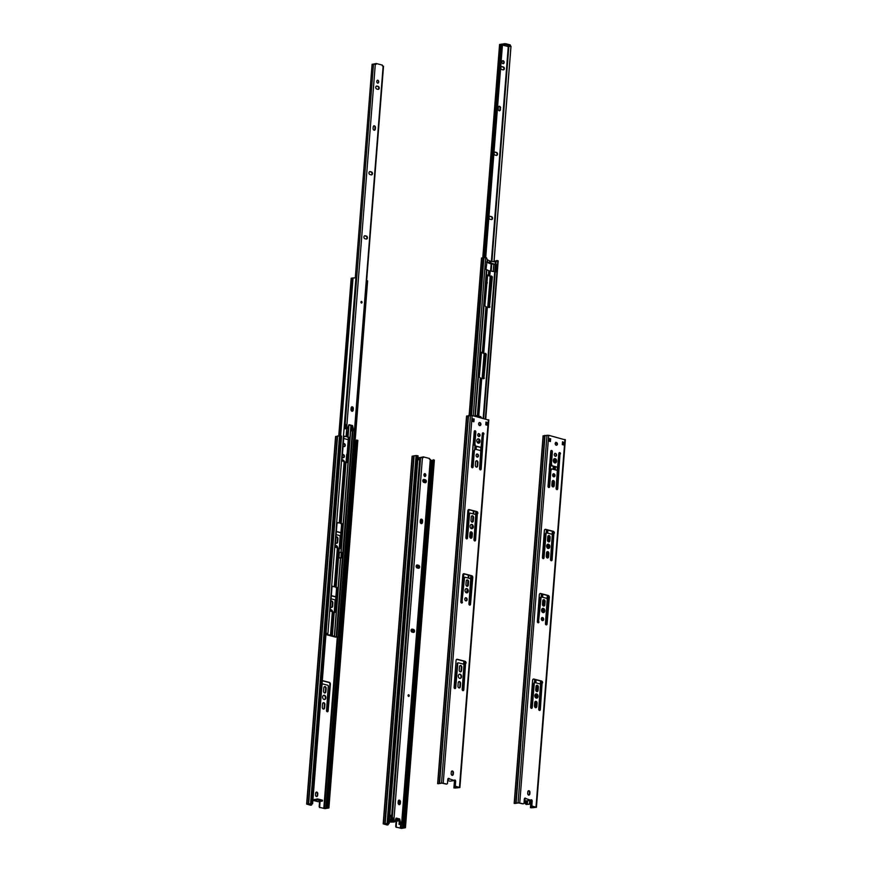 <?xml version="1.0" encoding="UTF-8"?>
<svg xmlns="http://www.w3.org/2000/svg" width="872" height="872" viewBox="0 0 872 872"><rect width="100%" height="100%" fill="white"/><g stroke="black" fill="none" stroke-linecap="round" stroke-linejoin="round"><path stroke-width="1.31" d="M396.913 827.31L401.055 828.247L405.436 827.735L401.534 828.4L396.913 827.31A1.025 0.763 -98.8 0 1 396.226 826.111L396.52 822.318A1.373 1.014 81.2 0 0 396.215 821.162M417.95 457.68L419.192 457.996M384.094 823.996L387.517 824.89A1.025 0.763 -98.8 0 1 387.026 824.967L383.179 823.844L389.163 823.451L384.105 823.822M388.411 823.451L388.367 824.084A1.025 0.763 -98.8 0 1 387.517 824.89L387.026 824.967M389.479 819.44L390.133 819.397L389.501 819.233M390.133 819.397L390.765 819.2M395.615 819.081L398.973 819.942L398.929 820.759M395.365 819.833L398.984 820.792L394.82 821.468M389.163 823.451L418.091 455.849L416.064 455.533L412.107 456.241L383.179 823.844M390.678 820.432L389.577 819.462M396.422 827.386A1.025 0.763 -98.8 0 1 395.735 826.187L396.226 826.111M395.746 821.271A1.373 1.014 -98.8 0 1 396.03 822.394L395.735 826.187M404.27 827.343L433.199 459.751L434.212 460.22M430.561 460.59L432.665 460.307M403.78 827.419L433.199 459.751M389.533 820.127L390.711 820.007M317.768 793.782A1.439 1.068 81.2 0 0 315.62 793.226L315.49 794.828A1.439 1.068 81.2 0 0 317.637 795.384L317.768 793.782L317.146 795.46A1.439 1.068 -98.8 0 1 316.536 796.528M322.324 680.574L329.344 682.384A1.581 1.166 -98.8 0 1 330.39 684.226L328.134 710.931A1.079 0.796 -98.8 0 1 326.531 710.506L328.286 686.188A0.818 0.61 81.2 0 0 327.741 685.229L322.793 683.953A0.818 0.61 81.2 0 0 322.117 684.596L321.921 685.654M332.603 611.948A2.158 1.602 81.2 0 0 330.662 609.713A2.158 1.602 81.2 0 0 330.194 609.888M330.455 606.563A1.581 1.166 81.2 0 0 332.635 606.16L332.897 602.89A1.581 1.166 81.2 0 0 330.87 601.397M335.894 596.786L331.327 595.609M331.077 598.802L334.467 599.685A0.818 0.61 -98.8 0 1 335.022 600.644L334.248 612.417M335.513 542.406A1.581 1.166 81.2 0 0 337.682 542.003L337.944 538.722A1.581 1.166 81.2 0 0 335.916 537.239M337.649 548.128A2.158 1.602 81.2 0 0 335.709 545.545A2.158 1.602 81.2 0 0 335.251 545.719M346.075 462.247L346.664 454.803A1.079 0.796 -98.8 0 1 347.132 453.996M344.353 461.757A2.191 1.624 81.2 0 0 342.434 459.969A2.191 1.624 81.2 0 0 341.988 460.133M342.249 456.819A1.581 1.166 81.2 0 0 344.396 455.936A1.581 1.166 81.2 0 0 342.391 454.933M343.121 445.745A1.537 1.145 81.2 0 0 345.247 444.916A1.537 1.145 81.2 0 0 343.263 443.957M336.374 531.451L340.941 532.629M339.273 548.597L340.069 536.476A0.818 0.61 81.2 0 0 339.524 535.517L336.123 534.645M322.542 703.944L322.291 707.214A1.581 1.166 81.2 0 0 324.635 707.824L324.896 704.543A1.581 1.166 81.2 0 0 322.542 703.944M324.09 699.497A2.158 1.602 81.2 0 0 324.591 699.529A2.158 1.602 81.2 0 0 325.834 697.142A2.158 1.602 81.2 0 0 323.926 695.257A2.158 1.602 81.2 0 0 322.64 697.306A2.158 1.602 81.2 0 0 324.09 699.497M323.817 687.834A1.581 1.166 -98.8 0 1 326.161 688.444L325.899 691.714A1.581 1.166 -98.8 0 1 323.556 691.104L323.817 687.834M320.373 807.548L324.526 808.486L328.908 807.973L325.005 808.638L320.373 807.548A1.025 0.763 -98.8 0 1 319.686 806.349L319.991 802.556A1.373 1.014 81.2 0 0 319.686 801.401M343.688 438.496L348.255 439.684M307.565 804.235L310.988 805.118A1.025 0.763 -98.8 0 1 310.497 805.194L306.639 804.082L312.634 803.69L307.576 804.06M311.882 803.69L311.838 804.322A1.025 0.763 -98.8 0 1 310.988 805.118L310.497 805.194M312.95 799.678L313.604 799.635L312.972 799.471M313.604 799.635L316.863 799.155M316.874 799.003L316.808 799.809L322.4 801.052L318.236 801.717L312.993 800.365L316.918 799.951L316.874 799.003L317.626 798.937L322.444 800.18L322.4 800.997M312.634 803.69L341.562 436.087L339.535 435.771L351.939 278.07L355.929 277.83L327.937 633.432L326.03 633.541M335.775 436.643L339.535 435.771L310.606 803.374M312.993 800.365L313.048 799.7M319.882 807.625A1.025 0.763 -98.8 0 1 319.196 806.426L319.686 806.349M319.207 801.51A1.373 1.014 -98.8 0 1 319.501 802.632L319.196 806.426M316.231 792.158A1.439 1.068 -98.8 0 1 317.277 793.858M322.313 680.77L328.853 682.46A1.581 1.166 -98.8 0 1 329.899 684.302L327.643 711.007A1.079 0.796 -98.8 0 1 327.251 711.77M330.412 609.779A2.158 1.602 -98.8 0 1 332.101 611.872M331.24 601.102A1.581 1.166 -98.8 0 1 332.406 602.966L332.145 606.236A1.581 1.166 -98.8 0 1 331.447 607.424M331.305 595.805L335.589 596.917A1.581 1.166 -98.8 0 1 335.873 597.037M336.287 536.945A1.581 1.166 -98.8 0 1 337.453 538.798L337.192 542.079A1.581 1.166 -98.8 0 1 336.505 543.256M335.469 545.61A2.158 1.602 -98.8 0 1 337.159 548.052M342.195 460.024A2.191 1.624 -98.8 0 1 343.83 461.68M342.761 454.628A1.581 1.166 -98.8 0 1 343.241 457.669M343.633 443.641A1.537 1.145 -98.8 0 1 344.102 446.617M336.363 531.648L340.636 532.748A1.581 1.166 -98.8 0 1 340.919 532.879M323.24 702.756A1.581 1.166 -98.8 0 1 324.406 704.62L324.144 707.901A1.581 1.166 -98.8 0 1 323.447 709.078M323.686 695.322A2.158 1.602 -98.8 0 1 325.376 697.883A2.158 1.602 -98.8 0 1 324.34 699.54M324.504 686.656A1.581 1.166 -98.8 0 1 325.67 688.52L325.409 691.79A1.581 1.166 -98.8 0 1 324.722 692.968M327.73 807.581L356.67 439.989L357.683 440.458M355.275 440.731L356.136 440.534M327.24 807.657L356.67 439.989M402.373 818.732L430.703 462.803L431.607 463.01L403.616 818.601L402.363 818.917M402.722 818.394L403.398 818.383L431.378 462.781M424.206 473.965L425.569 474.597M423.748 479.567L423.53 482.249M417.012 565.111L416.805 567.803M411.966 629.279L411.748 631.96M411.257 631.404L411.41 629.41M416.304 567.247L416.456 565.241M423.04 481.693L423.193 479.698M417.797 459.664L419.694 459.762L391.702 815.364L389.795 815.473L389.74 816.366L390.983 816.541M389.806 815.266L391.702 815.364M390.961 816.693L389.708 816.519M340.908 557.731L341.323 552.379L339.404 552.39L338.979 557.731L341.464 557.873L339.415 557.96M326.041 633.53L325.975 634.434L330.989 635.154L336.156 637.072L339.099 636.615L366.938 280.86L367.613 280.849L339.851 636.669L335.655 637.149L325.943 634.587M338.957 636.462L339.633 636.451L367.613 280.849M341.464 557.873L341.889 552.532L341.323 552.379M332.036 635.426L333.856 612.264L335.219 612.242L337.115 588.175L335.851 586.867L338.881 548.444L335.142 547.093L337.039 523.037L339.339 522.677L344.135 461.724L341.933 460.743L343.841 436.676L346.13 436.327L346.74 428.697M346.13 436.327L348.68 437.166L348.931 437.995L347.034 462.062L346.773 462.585L344.135 461.724M339.339 522.677L341.878 523.516L342.14 524.355L340.243 548.412L338.881 548.444M332.308 586.387L335.502 586.998L336.57 588.262L334.608 612.613M337.333 522.557L340.527 523.178L341.584 524.432L339.633 548.782M344.124 436.207L347.329 436.828L348.386 438.082L346.435 462.433M332.363 586.355L335.851 586.867M332.788 586.289L332.014 586.856L330.117 610.923L333.856 612.264M326.041 633.334L327.937 633.432M395.975 818.209L399.638 819.626L400.161 823.233L401.207 824.018L399.027 824.411L401.948 824.04L430.637 459.62L429.416 459.206L429.482 458.465L423.356 456.884L419.89 457.626M398.101 802.938A1.504 1.123 81.2 0 0 400.346 803.515L400.477 801.848A1.504 1.123 81.2 0 0 398.232 801.259L398.101 802.938M408.663 696.456A0.861 0.643 81.2 0 0 408.597 694.755A0.861 0.643 81.2 0 0 408.663 696.456M413.317 632.418A1.504 1.123 81.2 0 0 413.546 629.475L412.271 629.148A1.504 1.123 81.2 0 0 412.042 632.091L413.317 632.418M418.364 568.261A1.504 1.123 81.2 0 0 418.593 565.318L417.317 564.991A1.504 1.123 81.2 0 0 417.089 567.923L418.364 568.261M420.217 521.925A1.504 1.123 81.2 0 0 422.462 522.502L422.593 520.824A1.504 1.123 81.2 0 0 420.348 520.246L420.217 521.925M425.1 482.707A1.504 1.123 81.2 0 0 425.329 479.764L424.054 479.437A1.504 1.123 81.2 0 0 423.825 482.38L425.1 482.707M424.937 476.526A1.504 1.123 81.2 0 0 424.817 473.572A1.504 1.123 81.2 0 0 424.937 476.526M401.948 824.04L400.662 823.157L399.681 818.961L396.357 818.1L394.395 821.991L390.928 822.078L391.07 815.44M423.356 456.884L423.302 457.626L419.225 457.615L419.061 459.686M399.202 804.714A1.504 1.123 81.2 0 0 399.845 803.592L399.976 801.924A1.504 1.123 81.2 0 0 398.875 800.136M408.608 696.434A0.861 0.643 81.2 0 0 408.358 694.864M413.404 632.44A1.504 1.123 81.2 0 0 413.045 629.551L411.769 629.224A1.504 1.123 81.2 0 0 411.682 629.203M418.462 568.272A1.504 1.123 81.2 0 0 418.102 565.394L416.827 565.067A1.504 1.123 81.2 0 0 416.729 565.045M421.318 523.701A1.504 1.123 81.2 0 0 421.961 522.579L422.092 520.911A1.504 1.123 81.2 0 0 420.991 519.123M425.187 482.728A1.504 1.123 81.2 0 0 424.828 479.84L423.552 479.513A1.504 1.123 81.2 0 0 423.465 479.491M425.024 476.548A1.504 1.123 81.2 0 0 424.577 473.649M390.928 822.078L394.046 822.013M399.038 824.334L399.441 819.2L399.027 824.367M391.92 821.925L392.062 820.367C392.476 816.083 392.814 816.541 393.065 821.751M390.558 822.143L390.754 819.397M348.844 424.828L352.506 426.255L353.04 429.863L354.076 430.648L351.907 431.03L354.817 430.67L383.517 66.25L382.296 65.836L382.35 65.095L376.224 63.514L372.758 64.245M350.969 409.557A1.504 1.123 81.2 0 0 353.215 410.134L353.345 408.467A1.504 1.123 81.2 0 0 351.1 407.889L350.969 409.557M361.542 303.075A0.861 0.643 81.2 0 0 361.477 301.385A0.861 0.643 81.2 0 0 361.542 303.075M366.185 239.048A1.504 1.123 81.2 0 0 366.425 236.105L365.15 235.778A1.504 1.123 81.2 0 0 364.91 238.721L366.185 239.048M371.243 174.88A1.504 1.123 81.2 0 0 371.472 171.937L370.197 171.61A1.504 1.123 81.2 0 0 369.968 174.553L371.243 174.88M373.085 128.544A1.504 1.123 81.2 0 0 375.331 129.121L375.461 127.454A1.504 1.123 81.2 0 0 373.227 126.876L373.085 128.544M377.968 89.336A1.504 1.123 81.2 0 0 378.208 86.393L376.933 86.066A1.504 1.123 81.2 0 0 376.693 88.999L377.968 89.336M377.805 83.156A1.504 1.123 81.2 0 0 377.696 80.191A1.504 1.123 81.2 0 0 377.805 83.156M354.817 430.67L353.542 429.787L352.56 425.58L349.225 424.719L347.274 428.621L344.048 428.708M376.224 63.514L376.17 64.245L372.104 64.245L355.296 277.754M352.07 411.344A1.504 1.123 81.2 0 0 352.724 410.222L352.855 408.543A1.504 1.123 81.2 0 0 351.754 406.766M361.477 303.064A0.861 0.643 81.2 0 0 361.237 301.494M366.284 239.059A1.504 1.123 81.2 0 0 365.924 236.181L364.649 235.854A1.504 1.123 81.2 0 0 364.55 235.832M371.33 174.901A1.504 1.123 81.2 0 0 370.971 172.024L369.695 171.686A1.504 1.123 81.2 0 0 369.608 171.675M374.186 130.32A1.504 1.123 81.2 0 0 374.84 129.198L374.971 127.53A1.504 1.123 81.2 0 0 373.87 125.753M378.067 89.347A1.504 1.123 81.2 0 0 377.707 86.47L376.432 86.143A1.504 1.123 81.2 0 0 376.333 86.121M377.903 83.167A1.504 1.123 81.2 0 0 377.445 80.268M344.037 428.871L346.914 428.643M351.907 430.953L352.31 425.83L351.896 430.997M344.789 428.555L344.941 426.997C345.356 422.702 345.683 423.171 345.944 428.381M562.462 442.431L563.552 442.257L562.505 441.984M528.726 795.177A1.439 1.068 81.2 0 0 529.337 794.109L529.468 792.495A1.439 1.068 81.2 0 0 528.421 790.806M533.283 679.114A1.581 1.166 -98.8 0 1 533.392 679.135L541.043 681.108A1.581 1.166 -98.8 0 1 542.101 682.95L539.844 709.644A1.079 0.796 -98.8 0 1 539.441 710.418M534.612 682.656L534.492 682.678A0.818 0.61 81.2 0 0 533.817 683.321L531.757 707.563A1.079 0.796 -98.8 0 1 531.353 708.326M542.504 620.537A1.581 1.166 81.2 0 0 542.035 617.496M543.267 612.635A2.158 1.602 81.2 0 0 544.27 610.313A2.158 1.602 81.2 0 0 542.613 608.416M543.648 606.062A1.581 1.166 81.2 0 0 544.335 604.885L544.597 601.615A1.581 1.166 81.2 0 0 543.43 599.751M538.089 622.772A1.079 0.796 81.2 0 0 538.482 622.009L540.553 597.767A0.818 0.61 -98.8 0 1 541.229 597.124L541.349 597.102M546.177 624.864A1.079 0.796 81.2 0 0 546.57 624.101L548.826 597.396A1.581 1.166 81.2 0 0 547.78 595.554L540.128 593.581A1.581 1.166 81.2 0 0 540.008 593.559M548.695 541.904A1.581 1.166 81.2 0 0 549.393 540.727L549.643 537.446A1.581 1.166 81.2 0 0 548.477 535.582M548.314 548.466A2.158 1.602 81.2 0 0 549.327 546.155A2.158 1.602 81.2 0 0 547.66 544.259M547.431 558.015A1.581 1.166 81.2 0 0 548.117 556.827L548.379 553.557A1.581 1.166 81.2 0 0 547.213 551.693M559.257 452.677A1.079 0.796 -98.8 0 1 559.977 453.93L557.23 488.821A1.079 0.796 -98.8 0 1 556.827 489.595M551.159 450.584A1.079 0.796 -98.8 0 1 551.878 451.838L550.995 465.005L551.453 465.812L556.914 467.087M551.387 468.973L550.396 470.738L549.142 486.74A1.079 0.796 -98.8 0 1 548.739 487.503M553.818 476.766A1.581 1.166 81.2 0 0 553.349 473.725M553.022 486.892A1.581 1.166 81.2 0 0 553.72 485.715L553.971 482.445A1.581 1.166 81.2 0 0 552.804 480.581L552.303 486.478M555.05 462.956A2.191 1.624 81.2 0 0 556.085 460.601A2.191 1.624 81.2 0 0 554.385 458.672M555.431 456.318A1.581 1.166 81.2 0 0 554.963 453.277M556.292 445.254A1.537 1.145 81.2 0 0 555.835 442.289M546.395 532.945L546.275 532.966A0.818 0.61 81.2 0 0 545.6 533.61L543.539 557.851A1.079 0.796 -98.8 0 1 543.136 558.614M545.065 529.402A1.581 1.166 -98.8 0 1 545.174 529.424L552.826 531.397A1.581 1.166 -98.8 0 1 553.884 533.239L551.627 559.933A1.079 0.796 -98.8 0 1 551.224 560.707M535.648 707.726A1.581 1.166 81.2 0 0 536.335 706.538L536.596 703.268A1.581 1.166 81.2 0 0 535.43 701.404L534.928 707.301M536.531 698.178A2.158 1.602 81.2 0 0 537.544 695.867A2.158 1.602 81.2 0 0 535.877 693.97M536.694 685.294A1.581 1.166 -98.8 0 1 537.861 687.158L537.61 690.439A1.581 1.166 -98.8 0 1 536.912 691.616M549.949 441.406L550.156 438.801L548.826 438.453M524.236 800.365L526.666 800.932L530.917 800.289L524.791 798.229M523.156 803.777A1.025 0.763 -98.8 0 1 522.688 803.842L518.546 802.905L514.949 803.461M532.574 806.197L535.691 807.254L530.438 807.712L536.422 807.308L532.574 806.197A1.025 0.763 -98.8 0 1 531.887 804.987L531.691 801.27A1.373 1.014 81.2 0 0 531.157 799.875L530.95 799.82M531.985 807.875L532.105 806.273A1.025 0.763 -98.8 0 1 531.397 805.063M548.662 438.398L550.156 438.801M550.646 438.725L550.428 441.526L548.379 441.003L548.608 438.202M530.917 800.289L531.648 799.798A1.373 1.014 -98.8 0 1 532.182 801.194L531.887 804.987M565.132 439.837L548.684 435.292L543.234 435.935M525.729 798.272L525.064 798.098A1.373 1.014 -98.8 0 0 524.323 799.166L524.028 802.959A1.025 0.763 -98.8 0 1 523.178 803.766L518.066 802.752L514.949 803.504M564.555 442.311L564.337 445.123L562.298 444.6L562.516 441.788L563.552 442.257M527.811 791.874A1.439 1.068 -98.8 0 1 529.958 792.419L529.827 794.032A1.439 1.068 -98.8 0 1 527.691 793.476L527.811 791.874M542.591 682.874A1.581 1.166 -98.8 0 0 541.534 681.032L533.882 679.059A1.581 1.166 -98.8 0 0 532.585 680.291L530.634 707.072A1.079 0.796 -98.8 0 0 532.247 707.486L534.307 683.245A0.818 0.61 -98.8 0 1 534.983 682.602L539.932 683.877A0.818 0.61 -98.8 0 1 540.477 684.836L538.722 709.154A1.079 0.796 -98.8 0 0 540.335 709.568L542.101 682.95M543.692 619.284A1.581 1.166 -98.8 0 1 541.338 618.913A1.581 1.166 -98.8 0 1 543.692 619.284M544.793 610.901A2.158 1.602 -98.8 0 1 543.518 612.624A2.158 1.602 -98.8 0 1 543.016 612.591A2.158 1.602 -98.8 0 1 541.567 610.4A2.158 1.602 -98.8 0 1 542.853 608.351A2.158 1.602 -98.8 0 1 544.793 610.901M542.744 600.928A1.581 1.166 -98.8 0 1 545.087 601.538L544.826 604.808A1.581 1.166 -98.8 0 1 542.482 604.198L542.744 600.928M538.972 621.932A1.079 0.796 -98.8 0 1 537.37 621.518L539.321 594.737A1.581 1.166 -98.8 0 1 540.618 593.505L548.27 595.478A1.581 1.166 -98.8 0 1 549.316 597.32L547.06 624.025A1.079 0.796 -98.8 0 1 545.458 623.611L547.213 599.293A0.818 0.61 -98.8 0 0 546.668 598.323L541.719 597.048A0.818 0.61 -98.8 0 0 541.043 597.691L538.482 622.009M547.529 540.041L547.79 536.771A1.581 1.166 -98.8 0 1 550.134 537.37L549.872 540.651A1.581 1.166 -98.8 0 1 547.529 540.041M549.84 546.744A2.158 1.602 -98.8 0 1 548.564 548.455A2.158 1.602 -98.8 0 1 548.063 548.433A2.158 1.602 -98.8 0 1 546.624 546.243A2.158 1.602 -98.8 0 1 547.899 544.193A2.158 1.602 -98.8 0 1 549.84 546.744M546.264 556.151L546.526 552.87A1.581 1.166 -98.8 0 1 548.87 553.48L548.608 556.75A1.581 1.166 -98.8 0 1 546.264 556.151M560.467 453.854A1.079 0.796 -98.8 0 0 558.854 453.44L557.666 466.52L557.099 467.065L551.943 465.735L551.442 463.523L552.368 451.761A1.079 0.796 -98.8 0 0 550.755 451.347L548.019 486.238A1.079 0.796 -98.8 0 0 549.633 486.663L550.886 470.662L551.693 468.929L556.848 470.259L557.306 471.054L556.107 488.331A1.079 0.796 -98.8 0 0 557.72 488.745L559.977 453.93M555.006 475.513A1.581 1.166 -98.8 0 1 552.652 475.153A1.581 1.166 -98.8 0 1 555.006 475.513M554.461 482.369L554.211 485.639A1.581 1.166 -98.8 0 1 551.856 485.039L552.118 481.758A1.581 1.166 -98.8 0 1 554.461 482.369L553.971 482.445M556.598 461.201A2.191 1.624 -98.8 0 1 555.301 462.945A2.191 1.624 -98.8 0 1 554.799 462.912A2.191 1.624 -98.8 0 1 553.328 460.689A2.191 1.624 -98.8 0 1 554.625 458.607A2.191 1.624 -98.8 0 1 556.598 461.201M556.609 455.064A1.581 1.166 -98.8 0 1 554.265 454.694A1.581 1.166 -98.8 0 1 556.609 455.064M557.459 444.033A1.537 1.145 -98.8 0 1 555.159 443.674A1.537 1.145 -98.8 0 1 557.459 444.033M554.374 533.163A1.581 1.166 -98.8 0 0 553.317 531.321L545.665 529.348A1.581 1.166 -98.8 0 0 544.368 530.579L542.417 557.35A1.079 0.796 -98.8 0 0 544.03 557.775L546.09 533.533A0.818 0.61 -98.8 0 1 546.766 532.89L551.714 534.165A0.818 0.61 -98.8 0 1 552.259 535.125L550.505 559.442A1.079 0.796 -98.8 0 0 552.118 559.857L553.884 533.239M534.482 705.862L534.743 702.581A1.581 1.166 -98.8 0 1 537.087 703.192L536.825 706.462A1.581 1.166 -98.8 0 1 534.482 705.862M538.057 696.456A2.158 1.602 -98.8 0 1 536.781 698.167A2.158 1.602 -98.8 0 1 536.28 698.145A2.158 1.602 -98.8 0 1 534.841 695.954A2.158 1.602 -98.8 0 1 536.117 693.905A2.158 1.602 -98.8 0 1 538.057 696.456M538.351 687.082L538.1 690.362A1.581 1.166 -98.8 0 1 535.746 689.752L536.008 686.482A1.581 1.166 -98.8 0 1 538.351 687.082L537.861 687.158M530.438 807.712L531.048 799.842M525.685 798.937L524.323 799.232M530.928 807.636L531.495 800.311M485.933 422.669L487.023 422.495L485.966 422.222M452.197 775.404A1.439 1.068 81.2 0 0 452.808 774.347L452.939 772.734A1.439 1.068 81.2 0 0 451.892 771.044M456.754 659.352A1.581 1.166 -98.8 0 1 456.863 659.374L464.514 661.347A1.581 1.166 -98.8 0 1 465.572 663.189L463.315 689.883A1.079 0.796 -98.8 0 1 462.912 690.657M458.083 662.894L457.964 662.916A0.818 0.61 81.2 0 0 457.288 663.559L455.228 687.801A1.079 0.796 -98.8 0 1 454.824 688.564M465.975 600.775A1.581 1.166 81.2 0 0 465.506 597.734M466.738 592.873A2.158 1.602 81.2 0 0 467.741 590.551A2.158 1.602 81.2 0 0 466.084 588.654M467.12 586.3A1.581 1.166 81.2 0 0 467.806 585.123L468.068 581.853A1.581 1.166 81.2 0 0 466.902 579.989M461.561 603.01A1.079 0.796 81.2 0 0 461.953 602.247L464.024 578.005A0.818 0.61 -98.8 0 1 464.7 577.362L464.82 577.34M469.637 605.103A1.079 0.796 81.2 0 0 470.041 604.34L472.297 577.635A1.581 1.166 81.2 0 0 471.251 575.793L463.599 573.82A1.581 1.166 81.2 0 0 463.479 573.798M472.166 522.143A1.581 1.166 81.2 0 0 472.853 520.966L473.115 517.685A1.581 1.166 81.2 0 0 471.948 515.821M471.785 528.705A2.158 1.602 81.2 0 0 472.798 526.394A2.158 1.602 81.2 0 0 471.131 524.497M470.902 538.253A1.581 1.166 81.2 0 0 471.589 537.065L471.85 533.795A1.581 1.166 81.2 0 0 470.684 531.931M482.728 432.915A1.079 0.796 -98.8 0 1 483.437 434.169L480.701 469.06A1.079 0.796 -98.8 0 1 480.298 469.834M474.63 430.823A1.079 0.796 -98.8 0 1 475.338 432.076L474.466 445.243L474.924 446.05L480.385 447.325M474.858 449.211L473.867 450.977L472.613 466.978A1.079 0.796 -98.8 0 1 472.21 467.741M477.289 457.004A1.581 1.166 81.2 0 0 476.821 453.963M476.493 467.13A1.581 1.166 81.2 0 0 477.191 465.953L477.442 462.683A1.581 1.166 81.2 0 0 476.276 460.819M478.521 443.194A2.191 1.624 81.2 0 0 479.556 440.84A2.191 1.624 81.2 0 0 477.856 438.91M478.902 436.556A1.581 1.166 81.2 0 0 478.423 433.515M479.764 425.492A1.537 1.145 81.2 0 0 479.306 422.528M469.866 513.183L469.746 513.205A0.818 0.61 81.2 0 0 469.071 513.848L467.011 538.089A1.079 0.796 -98.8 0 1 466.607 538.852M468.537 509.64A1.581 1.166 -98.8 0 1 468.646 509.662L476.297 511.635A1.581 1.166 -98.8 0 1 477.355 513.477L475.087 540.171A1.079 0.796 -98.8 0 1 474.695 540.945M459.119 687.964A1.581 1.166 81.2 0 0 459.806 686.776L460.067 683.506A1.581 1.166 81.2 0 0 458.901 681.642M460.002 678.416A2.158 1.602 81.2 0 0 461.016 676.105A2.158 1.602 81.2 0 0 459.348 674.209M460.165 665.532A1.581 1.166 -98.8 0 1 461.332 667.396L461.07 670.677A1.581 1.166 -98.8 0 1 460.383 671.854M473.42 421.645L473.627 419.04L472.297 418.691M447.696 780.604L450.137 781.17L454.388 780.527L448.252 778.467M446.617 784.015A1.025 0.763 -98.8 0 1 446.159 784.081L442.017 783.143L438.42 783.699M456.045 786.435L459.163 787.492L453.909 787.939L459.893 787.547L456.045 786.435A1.025 0.763 -98.8 0 1 455.358 785.225L455.162 781.508A1.373 1.014 81.2 0 0 454.617 780.113L454.421 780.058M455.446 788.114L455.576 786.511A1.025 0.763 -98.8 0 1 454.868 785.301M472.134 418.636L473.627 419.04M474.117 418.963L473.899 421.765L471.85 421.241L472.079 418.44M454.388 780.527L455.108 780.037A1.373 1.014 -98.8 0 1 455.653 781.432L455.358 785.225M488.603 420.075L472.155 415.519L466.705 416.173M449.2 778.511L448.535 778.336A1.373 1.014 -98.8 0 0 447.794 779.404L447.5 783.198A1.025 0.763 -98.8 0 1 446.649 784.004L441.537 782.991L438.42 783.743M488.026 422.549L487.808 425.362L485.769 424.838L485.987 422.026L487.023 422.495M451.282 772.112A1.439 1.068 -98.8 0 1 453.429 772.657L453.298 774.271A1.439 1.068 -98.8 0 1 451.162 773.715L451.282 772.112M466.062 663.112A1.581 1.166 -98.8 0 0 465.005 661.27L457.353 659.297A1.581 1.166 -98.8 0 0 456.056 660.529L454.105 687.31A1.079 0.796 -98.8 0 0 455.718 687.725L457.778 663.483A0.818 0.61 -98.8 0 1 458.454 662.84L463.403 664.115A0.818 0.61 -98.8 0 1 463.948 665.074L462.193 689.392A1.079 0.796 -98.8 0 0 463.795 689.807L465.572 663.189M467.163 599.522A1.581 1.166 -98.8 0 1 464.809 599.151A1.581 1.166 -98.8 0 1 467.163 599.522M468.264 591.14A2.158 1.602 -98.8 0 1 466.989 592.862A2.158 1.602 -98.8 0 1 466.487 592.829A2.158 1.602 -98.8 0 1 465.038 590.638A2.158 1.602 -98.8 0 1 466.324 588.589A2.158 1.602 -98.8 0 1 468.264 591.14M466.204 581.166A1.581 1.166 -98.8 0 1 468.558 581.777L468.297 585.047A1.581 1.166 -98.8 0 1 465.953 584.436L466.204 581.166M462.443 602.171A1.079 0.796 -98.8 0 1 460.841 601.756L462.792 574.975A1.581 1.166 -98.8 0 1 464.089 573.743L471.741 575.716A1.581 1.166 -98.8 0 1 472.788 577.558L470.531 604.263A1.079 0.796 -98.8 0 1 468.929 603.838L470.684 579.52A0.818 0.61 -98.8 0 0 470.139 578.561L465.19 577.286A0.818 0.61 -98.8 0 0 464.514 577.929L461.953 602.247M471 520.279L471.262 517.009A1.581 1.166 -98.8 0 1 473.605 517.608L473.343 520.889A1.581 1.166 -98.8 0 1 471 520.279M473.311 526.982A2.158 1.602 -98.8 0 1 472.035 528.694A2.158 1.602 -98.8 0 1 471.534 528.672A2.158 1.602 -98.8 0 1 470.084 526.481A2.158 1.602 -98.8 0 1 471.371 524.432A2.158 1.602 -98.8 0 1 473.311 526.982M469.736 536.389L469.986 533.108A1.581 1.166 -98.8 0 1 472.341 533.719L472.079 536.989A1.581 1.166 -98.8 0 1 469.736 536.389M483.927 434.093A1.079 0.796 -98.8 0 0 482.325 433.678L481.137 446.758L480.57 447.303L475.414 445.974L474.902 443.761L475.829 432A1.079 0.796 -98.8 0 0 474.226 431.586L471.49 466.476A1.079 0.796 -98.8 0 0 473.104 466.902L474.357 450.9L475.164 449.167L480.319 450.497L480.777 451.293L479.578 468.569A1.079 0.796 -98.8 0 0 481.18 468.983L483.437 434.169M478.477 455.751A1.581 1.166 -98.8 0 1 476.123 455.391A1.581 1.166 -98.8 0 1 478.477 455.751M477.932 462.607L477.671 465.877A1.581 1.166 -98.8 0 1 475.327 465.277L475.589 461.997A1.581 1.166 -98.8 0 1 477.932 462.607L477.442 462.683M480.069 441.439A2.191 1.624 -98.8 0 1 478.772 443.183A2.191 1.624 -98.8 0 1 478.27 443.15A2.191 1.624 -98.8 0 1 476.799 440.927A2.191 1.624 -98.8 0 1 478.096 438.845A2.191 1.624 -98.8 0 1 480.069 441.439M480.08 435.302A1.581 1.166 -98.8 0 1 477.736 434.932A1.581 1.166 -98.8 0 1 480.08 435.302M480.93 424.272A1.537 1.145 -98.8 0 1 478.619 423.912A1.537 1.145 -98.8 0 1 480.93 424.272M477.845 513.401A1.581 1.166 -98.8 0 0 476.788 511.559L469.136 509.586A1.581 1.166 -98.8 0 0 467.839 510.818L465.888 537.588A1.079 0.796 -98.8 0 0 467.501 538.013L469.561 513.772A0.818 0.61 -98.8 0 1 470.237 513.128L475.186 514.404A0.818 0.61 -98.8 0 1 475.731 515.363L473.976 539.681A1.079 0.796 -98.8 0 0 475.578 540.095L477.355 513.477M457.953 686.101L458.203 682.82A1.581 1.166 -98.8 0 1 460.558 683.43L460.296 686.7A1.581 1.166 -98.8 0 1 457.953 686.101M461.528 676.694A2.158 1.602 -98.8 0 1 460.253 678.405A2.158 1.602 -98.8 0 1 459.751 678.383A2.158 1.602 -98.8 0 1 458.301 676.192A2.158 1.602 -98.8 0 1 459.588 674.143A2.158 1.602 -98.8 0 1 461.528 676.694M461.822 667.32L461.561 670.601A1.581 1.166 -98.8 0 1 459.217 669.99L459.479 666.72A1.581 1.166 -98.8 0 1 461.822 667.32L461.332 667.396M453.909 787.939L454.519 780.08M463.642 664.246L463.882 661.183M449.156 779.176L447.794 779.47M454.388 787.863L454.966 780.549M463.969 666.186L464.351 661.303M537.686 686.155L537.283 691.322M537.021 694.635L536.749 698.08M536.422 702.254L536.008 707.432M544.422 600.601L544.019 605.768M543.757 609.081L543.485 612.526M543.027 618.335L542.875 620.243M549.469 536.443L549.066 541.599M548.804 544.913L548.532 548.368M548.205 552.543L547.79 557.72M555.54 459.326L555.268 462.858M554.963 466.716L554.723 469.703M554.33 474.575L554.189 476.483M553.796 481.42L553.382 486.609M555.246 469.845L555.486 466.847M555.856 462.193L556.009 460.263M549.12 547.671L549.273 545.883M544.073 611.839L544.215 610.04M537.348 697.393L537.49 695.594M531.277 708.304L533.522 683.855M538.166 622.717L540.313 597.505M543.06 558.581L545.294 534.209M548.652 487.47L551.377 456.939M559.606 452.884L559.53 453.865L558.832 453.691M559.05 453.745L559.126 452.786M551.845 452.252L550.733 451.663M555.17 443.303L556.936 443.543M550.09 439.63L548.75 439.357M471.545 537.359L470.673 537.239L471.076 532.073M466.738 592.197L467.218 589.319M468.351 575.051L468.111 578.038M467.893 580.839L467.479 586.006M471.763 528.367L472.264 525.151M473.398 510.883L473.158 513.88M472.94 516.671L472.526 521.848M478.554 442.017L479.001 439.564M476.145 416.554L476.45 415.552L480.636 416.631L481.3 417.394L480.734 417.743M480.287 423.4L480.145 425.176M479.415 434.365L479.262 436.262M480.745 417.481L476.243 415.791M483.535 378.721L485.726 354.185L481.224 352.495M489.138 307.489L491.808 276.904L487.306 275.214M483.175 418.364L494.718 271.693L488.93 270.756L485.966 269.404L487.263 259.78L486.522 257.752L485.715 257.545L481.518 258.025L469.125 415.53M487.612 275.007L484.876 305.614L485.933 306.868L489.432 307.5L492.364 276.827L487.426 275.029M481.529 352.277L479.273 376.846L480.319 378.099L483.829 378.731L486.282 354.097L481.344 352.31M476.962 441.788L478.848 442.028L479.469 440.48M472.559 527.985L472.733 526.11M473.692 514.022L473.921 511.025M472.461 528.16L470.804 528.236M465.452 592.012L467.032 592.208L467.686 590.268M468.635 578.18L468.874 575.182M463.773 573.863L462.825 591.205M468.82 509.706L467.85 527.375M475.011 431.062L474.641 441.025M487.088 262.058L495.852 264.521L490.064 263.617L486.543 262.123M496.353 264.445L495.765 271.933L494.718 271.693M495.274 271.813L495.852 264.521M495.797 264.303L495.983 262.036L490.74 261.262L487.263 259.78M495.983 262.036L496.92 260.456L498.185 260.87L485.737 419.029M496.811 260.499L496.048 262.047M496.637 260.837L494.086 261.186M525.347 800.649L526.241 804.278L529.424 804.202L526.219 804.485L525.293 803.766L524.813 800.518M549.338 441.254L549.534 438.638M538.787 612.776A1.504 1.123 81.2 0 0 538.951 610.749M543.845 548.608A1.504 1.123 81.2 0 0 543.997 546.581M550.57 463.065A1.504 1.123 81.2 0 0 550.733 461.037M529.74 800.409L529.424 804.202M529.402 804.115L529.696 800.42M502.479 44.592L505.553 44.428L510.491 45.802L507.417 46.358L510.992 46.445L494.043 261.742M500.844 44.287L505.618 43.687L510.207 44.875L510.491 45.802M499.939 44.636L501.749 44.112M484.963 257.425L501.76 44.058L502.501 44.178M473.256 415.813L502.501 44.101M486.718 282.321A0.861 0.643 81.2 0 1 486.62 283.574A0.861 0.643 81.2 0 0 486.75 281.907M490.271 216.3A1.504 1.123 81.2 0 0 490.042 219.243L491.318 219.57A1.504 1.123 81.2 0 0 491.546 216.627L489.77 216.376A1.504 1.123 81.2 0 0 489.683 216.354M495.318 152.131A1.504 1.123 81.2 0 0 495.089 155.074L496.364 155.401A1.504 1.123 81.2 0 0 496.593 152.469L494.816 152.219A1.504 1.123 81.2 0 0 494.729 152.197M500.593 107.975A1.504 1.123 81.2 0 0 498.348 107.398L498.217 109.065A1.504 1.123 81.2 0 0 500.463 109.643L500.092 108.052A1.504 1.123 81.2 0 0 498.991 106.275M502.054 66.588A1.504 1.123 81.2 0 0 501.825 69.531L503.1 69.858A1.504 1.123 81.2 0 0 503.329 66.915L501.553 66.664A1.504 1.123 81.2 0 0 501.465 66.643M501.923 61.912A1.504 1.123 81.2 0 0 503.275 63.7A1.504 1.123 81.2 0 0 502.817 60.713A1.504 1.123 81.2 0 0 501.923 61.912M502.436 45.072L507.417 46.358M491.405 219.591A1.504 1.123 81.2 0 0 491.045 216.703L489.77 216.376M496.451 155.423A1.504 1.123 81.2 0 0 496.092 152.546L494.816 152.219M499.318 110.842A1.504 1.123 81.2 0 0 499.961 109.73L500.092 108.052M503.188 69.88A1.504 1.123 81.2 0 0 502.828 66.991L501.553 66.664M503.024 63.7A1.504 1.123 81.2 0 0 502.577 60.789M493.28 271.497L493.857 264.172M493.236 271.486L493.814 264.161M493.999 261.731L510.959 46.281M400.335 828.193L400.651 824.225M398.907 820.748L398.973 819.942M401.055 828.247L401.382 824.127M388.291 823.223L417.219 455.62M387.135 823.135L416.064 455.533M385.206 823.332L414.135 455.729M384.825 823.386L413.753 455.794M383.397 823.713L412.325 456.121M405.142 827.572L434.071 459.98M403.638 827.92L432.577 460.318M403.594 827.942L432.523 460.34M402.548 828.106L403.278 818.819M431.302 462.781L431.477 460.503M402.439 828.106L403.169 818.841M431.193 462.781L431.368 460.514M323.806 808.431L337.279 637.236M317.561 799.744L317.626 798.937M317.245 799.722L317.31 798.926M322.378 800.987L322.444 800.18M324.526 808.486L338.02 637.007M311.762 803.461L340.69 435.858M308.677 803.57L337.606 435.967M308.296 803.624L337.224 436.033M306.868 803.951L335.796 436.36M328.613 807.81L357.542 440.218M327.109 808.159L356.038 440.556M327.065 808.181L355.994 440.578M326.019 808.344L339.513 636.887M325.91 808.344L339.393 636.909M316.863 799.777L316.928 798.981M399.169 804.703L399.496 800.485M412.739 632.265L412.947 629.529M417.786 568.108L418.004 565.372M421.285 523.691L421.612 519.461M424.522 482.554L424.729 479.818M424.991 476.537L425.155 474.477M399.322 804.638L399.638 800.649M412.892 632.309L413.099 629.573M417.939 568.152L418.157 565.405M421.438 523.625L421.754 519.636M424.675 482.598L424.882 479.862M425.155 476.472L425.307 474.532M332.374 635.546L334.194 612.384M334.314 636.582L340.494 558.026M340.93 552.445L350.936 425.373M352.037 411.333L352.375 407.104M348.015 436.807L348.953 424.86M341.214 523.167L346.01 462.215M336.189 586.987L339.219 548.564M336.309 587.434L336.854 587.347M334.674 612.329L335.219 612.242M336.57 588.262L337.115 588.175M341.334 523.603L341.878 523.516M339.688 548.499L340.243 548.412M341.584 524.432L342.14 524.355M348.135 437.254L348.68 437.166M346.489 462.149L347.034 462.062M348.386 438.082L348.931 437.995M338.194 636.822L354.413 430.735M336.723 637.083L352.953 430.899M336.156 637.072L352.375 431.051M334.467 636.636L340.647 558.004M341.094 552.423L351.089 425.405M352.201 411.268L352.517 407.279M330.989 635.154L332.81 612.002M330.499 635.067L332.319 611.904M334.314 586.507L337.344 548.074M340.625 435.847L353.051 277.917M334.815 586.605L337.835 548.172M346.631 436.425L346.773 428.697M347.677 436.687L348.549 425.525M339.84 522.775L344.636 461.822M340.876 523.047L345.672 462.084M401.589 823.877L430.278 459.424M393.763 821.86L422.451 457.408M392.062 820.367L420.631 457.429M354.468 430.506L383.146 66.054M346.631 428.49L375.32 64.027M344.941 426.997L373.499 64.048M535.997 807.08L564.925 439.477M519.756 802.883L548.684 435.292M514.317 803.33L543.245 435.738M515.755 803.014L544.684 435.411M516.137 802.949L545.065 435.357M518.066 802.752L546.995 435.161M563.595 442.257L563.388 444.884M531.8 807.854L531.931 806.208M533.359 807.723L533.446 806.622M533.479 807.723L533.555 806.654M534.514 807.559L534.569 806.916L534.569 807.537M459.468 787.318L488.396 419.715M443.227 783.121L472.155 415.519M437.788 783.568L466.716 415.977M439.226 783.252L468.155 415.65M439.608 783.187L468.537 415.595M441.537 782.991L470.466 415.399M487.067 422.495L486.859 425.122M471.741 575.716L469.027 604.492M455.271 788.092L455.402 786.446M462.945 690.635L465.201 661.848M463.141 690.417L465.365 662.121M456.83 787.961L456.917 786.86M456.939 787.961L457.026 786.893M457.985 787.798L458.04 787.144M458.04 787.776L458.083 787.165M540.335 684.204L540.586 680.988M547.071 598.661L547.322 595.445M552.118 534.492L552.368 531.277M557.154 470.488L557.426 467M547.66 533.119L547.889 530.122M542.602 597.276L542.842 594.279M535.877 682.831L536.106 679.833M532.367 683.376L532.629 680.029M539.092 597.832L539.365 594.475M544.15 533.664L544.411 530.318M549.197 469.528L549.633 463.882M534.438 682.645L534.689 679.462M541.174 597.091L541.425 593.919M546.221 532.934L546.472 529.751M538.831 709.808L541.087 681.119M545.556 624.265L547.823 595.565M550.614 560.097L552.87 531.408M556.205 488.974L558.985 453.723M534.601 682.623L534.841 679.506M541.338 597.069L541.577 593.952M546.384 532.912L546.624 529.795M547.431 533.065L547.671 530.067M542.384 597.222L542.613 594.224M535.648 682.776L535.888 679.779M470.542 578.899L470.793 575.683M475.589 514.731L475.84 511.515M480.625 450.726L480.897 447.238M489.824 275.792L490.195 271.061M483.742 353.073L487.35 307.238M478.761 416.369L481.736 378.47M476.156 449.418L476.395 446.42M467.577 591.641L467.032 591.717M472.602 527.811L472.057 527.898M480.636 416.631L480.091 416.718M479.393 441.461L478.848 441.537M485.617 353.334L485.072 353.422M484.374 378.165L483.829 378.252M486.282 354.097L485.726 354.185M491.699 276.053L491.154 276.141M489.977 306.933L489.432 307.009M492.364 276.827L491.808 276.904M494.751 271.704L495.318 264.39M495.514 261.938L495.579 261.077M472.809 421.492L473.016 418.876M474.957 416.249L486.5 269.546M470.488 415.388L482.903 257.709M471.49 415.41L483.916 257.534M485.366 418.931L497.825 260.674M487.426 262.178L487.601 259.9M489.366 263.213L489.541 260.935M462.563 578.071L462.825 574.713M467.61 513.902L467.883 510.556M472.668 449.767L473.104 444.12M475.295 416.336L486.838 269.666M489.519 263.268L489.693 260.99M474.728 449.2L474.978 446.061M477.344 415.998L480.319 378.099M482.325 352.702L485.933 306.868M488.407 275.421L488.778 270.702M490.555 263.54L490.74 261.262M488.56 275.476L488.93 270.756M490.783 263.573L490.958 261.306M489.595 275.748L489.966 271.018M495.307 264.216L495.481 261.938M474.074 540.335L476.341 511.646M479.676 469.212L482.521 433.112M483.666 418.495L495.209 271.792M474.891 449.178L475.131 446.093M477.496 416.053L480.472 378.154M482.478 352.757L486.086 306.922M483.513 353.029L487.121 307.195M478.532 416.326L481.518 378.426M475.938 449.363L476.167 446.366M527.288 804.398L527.582 800.649M535.67 697.818L535.975 693.981M536.193 691.191L536.651 685.316M541.785 620.112L541.992 617.518M542.406 612.264L542.711 608.427M542.929 605.648L543.387 599.773M546.711 557.59L547.169 551.714M547.452 548.107L547.758 544.27M547.976 541.479L548.433 535.604M553.099 476.352L553.306 473.747M553.644 469.43L553.884 466.433M554.189 462.585L554.494 458.683M555.693 443.368L555.78 442.311M526.721 804.409L526.993 800.878M535.157 697.153L535.375 694.308M541.894 611.61L542.112 608.754M546.94 547.442L547.158 544.597M553.088 469.289L553.328 466.291M553.666 461.942L553.894 458.999M482.707 378.601L484.69 353.367M488.309 307.369L490.773 276.086M491.165 271.203L491.743 263.878M491.928 261.437L508.845 46.565M482.151 378.524L484.134 353.291M487.753 307.293L490.217 276.01M490.598 271.116L491.176 263.791M491.372 261.36L508.267 46.576M510.207 44.875L510.153 45.617M483.72 257.622L500.506 44.287M504.169 43.6L504.114 44.33M505.618 43.687L505.553 44.428M434.365 460.133L405.436 827.735M399.049 819.985L398.984 820.792M335.578 436.48L306.639 804.082M357.836 440.371L328.908 807.973M322.52 800.224L322.455 801.03M351.176 278.223L338.761 435.847M548.619 441.069L548.837 438.322M543.093 435.826L514.164 803.417M565.361 439.717L536.422 807.308M472.09 421.307L472.308 418.56M466.564 416.064L437.635 783.656M488.821 419.955L459.893 787.547M549.545 438.649L549.48 439.477M499.58 44.428L482.794 257.709M502.512 44.145L485.715 257.545"/></g></svg>
